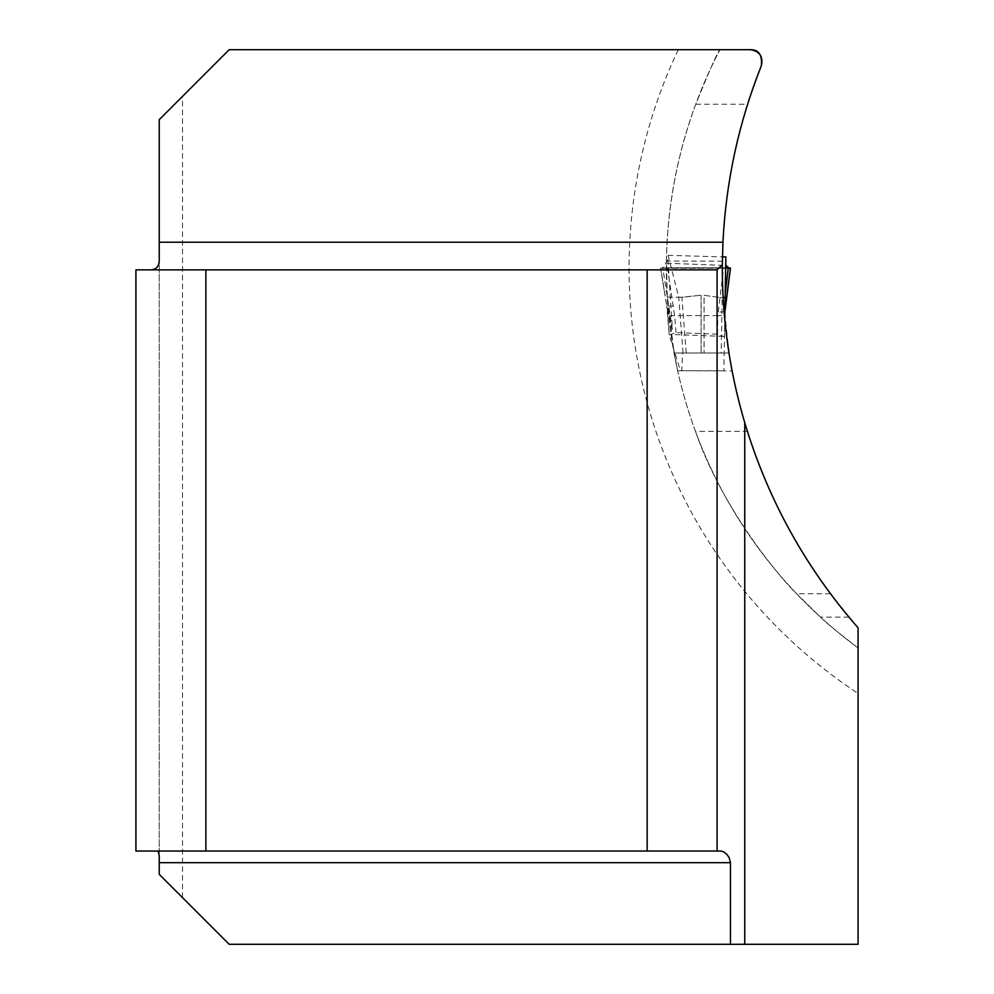 <?xml version="1.0" encoding="UTF-8"?>
<svg xmlns="http://www.w3.org/2000/svg" width="994" height="994" viewBox="0 0 994 994"><rect width="100%" height="100%" fill="white"/><g stroke="black" fill="none" stroke-linecap="round" stroke-linejoin="round"><path stroke-width="0.75" stroke-dasharray="4.97 3.73" d="M761.367 65.691L747.575 104.246C731.534 155.337 723.135 207.647 722.377 261.186L723.123 297.492L728.987 352.994L704.063 352.994L721.197 352.994L722.166 297.529L719.954 297.541L723.123 297.492M729.261 354.684L729.807 358.014M671.049 334.444A472.162 472.162 0 0 0 695.477 431.334L747.376 431.334A544.439 544.439 0 0 1 726.651 336.506L671.049 334.444L676.839 366.972L674.069 352.994L667.26 297.119L666.427 261.024L722.377 261.186M747.376 431.334C771.63 512.842 822.597 584.46 830.437 593.741L858.083 627.823L858.083 647.964A472.162 472.162 0 0 1 719.929 49.7C718.277 50.557 710.201 68.735 695.725 104.246C677.113 154.853 667.347 207.112 666.427 261.024M677.672 370.812L674.069 352.982L728.962 352.994M695.477 431.334C723.595 513.264 785.521 583.577 796.616 593.741L820.547 617.137C824.784 621.648 837.296 631.923 858.083 647.964A472.162 472.162 0 0 1 719.929 49.7L229.192 49.7L159.239 119.653L159.239 874.347L229.192 944.3L858.083 944.3L858.083 647.964M182.548 897.669L182.548 96.331M159.239 259.049L159.239 855.66M717.084 851.038L717.084 269.871L135.917 269.871L135.917 851.038L721.172 851.038M666.402 263.224L722.34 265.311M667.26 297.119L682.779 297.231L701.105 295.23L681.872 297.206L686.245 352.994L704.063 352.994L674.069 352.994M704.063 295.317L719.991 297.541L704.063 295.317L704.063 352.994L704.063 295.317M750.545 49.7L719.929 49.7M667.918 259.658L672.391 329.399L667.347 309.072L660.637 268.132L662.762 267.883L667.918 259.658L668.117 255.346L678.691 297.069L680.691 297.206M722.166 297.529L723.57 297.529M686.245 352.994L682.468 352.994L681.822 370.712L680.244 370.066L669.223 334.966L666.763 306.077M677.684 370.737L680.604 370.712M683.077 352.994L678.691 297.069M667.347 309.072L669.223 334.966L676.019 332.605L717.506 334.158L724.452 336.829L724.75 319.646L723.868 370.712L724.452 336.829M672.391 329.399L662.762 267.883L725.657 267.883M667.434 267.759L723.595 267.759L717.842 315.595L674.578 315.595L667.434 267.759L660.55 268.119L666.812 306.338M730.491 268.119L660.55 268.119L664.452 291.95M724.899 311.781L717.904 312.128M682.617 352.994L721.197 352.994M728.279 267.908L723.595 267.759M674.578 315.595L667.645 315.769M673.708 306.015L666.763 306.053M717.506 334.158L717.83 315.595L724.837 315.284M662.762 267.883L728.503 267.92L662.762 267.883M678.268 49.7A509.462 509.462 0 0 0 858.083 693.439M701.105 295.23L701.105 352.994L701.105 295.23M695.725 104.246L747.575 104.246M848.926 617.137L820.547 617.137M830.437 593.741L796.616 593.741M676.019 332.605L674.653 315.595M667.297 297.218L682.468 297.218M677.647 370.712L732.106 370.924M677.709 370.712L681.362 370.712M668.105 255.346L722.452 256.887M681.002 297.218L683.276 297.218M680.89 370.712L723.868 370.712M682.493 352.994L685.549 352.994M660.55 268.119L662.663 268.132M728.552 268.107L662.489 268.107M728.888 268.119L662.103 268.119M729.062 268.119L661.88 268.119M729.198 268.119L661.793 268.119M729.372 268.119L661.743 268.119M729.646 268.218L661.383 268.218"/><path stroke-width="1.49" d="M205.87 269.871L135.917 269.871L135.917 851.038L205.87 851.038L205.87 269.871L717.084 269.871L722.34 264.615C721.992 318.291 729.459 370.986 744.742 422.698C767.703 499.261 805.488 567.636 858.083 627.823L858.083 944.3L229.192 944.3L159.239 874.347L159.239 855.66L158.058 851.038M722.34 264.615L722.949 242.213C725.968 181.243 738.778 122.411 761.367 65.691C763.33 56.596 759.714 51.266 750.545 49.7L229.192 49.7L159.239 119.653L159.239 259.049C159.612 266.64 156.008 270.256 148.429 269.871M726.651 336.506L729.024 353.205M729.062 353.417L729.261 354.684M729.807 358.014L728.975 352.882M730.466 944.3L730.466 862.693L729.198 857.723L727.036 854.604L724.228 852.156L721.172 851.038L647.144 851.038L647.144 269.871M205.87 851.038L647.144 851.038M717.084 269.871L717.084 851.038M761.367 65.691C762.373 54.968 758.757 49.638 750.545 49.7M722.452 256.887L725.844 256.899L725.707 265.261L729.198 268.119M723.57 297.529L725.148 297.405L724.75 319.646L724.899 311.781L730.491 268.119L728.95 268.119M725.856 256.912L725.148 297.405M725.707 265.261L724.899 311.781M725.21 293.839L728.267 267.883L730.491 268.119M725.657 267.883L729.646 268.218M724.912 310.985L730.404 268.132M744.742 422.698L744.742 944.3M159.239 242.213L722.949 242.213M730.466 862.693L159.239 862.693"/></g></svg>
